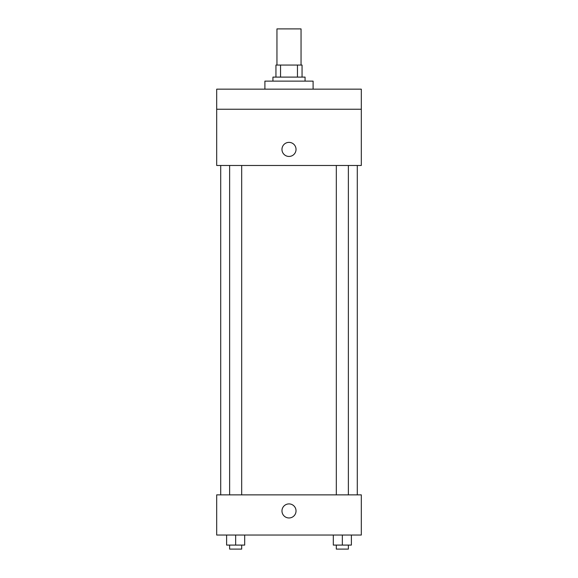 <?xml version="1.0" encoding="UTF-8"?>
<svg xmlns="http://www.w3.org/2000/svg" width="578" height="578" viewBox="0 0 578 578"><rect width="100%" height="100%" fill="white"/><g stroke="black" fill="none" stroke-linecap="round" stroke-linejoin="round"><path stroke-width="0.87" d="M301.051 65.054L301.051 28.9L276.949 28.9L276.949 65.054M280.547 77.105L280.547 65.054L275.944 65.054L275.944 77.105L275.944 65.054M280.547 65.054L302.056 65.054L302.056 77.105M297.453 77.105L297.453 65.054M272.932 81.122L272.932 77.105L305.068 77.105L305.068 81.122M313.103 89.157L313.103 81.122L264.897 81.122L264.897 89.157M216.692 89.157L361.308 89.157L361.308 109.242L216.692 109.242L216.692 89.157M361.308 109.242L361.308 165.474L216.692 165.474L216.692 109.242M289 156.443A7.03 7.03 0 0 1 282.909 145.894A7.03 7.03 0 0 1 295.091 145.894A7.03 7.03 0 0 1 289 156.443M216.692 494.869L361.308 494.869L361.308 535.04L216.692 535.04L216.692 494.869M289 517.967A7.03 7.03 0 0 1 282.909 507.426A7.03 7.03 0 0 1 295.091 507.426A7.03 7.03 0 0 1 289 517.967M333.311 535.04L333.311 545.083L351.381 545.083L351.381 535.04L351.381 545.083M342.342 545.083L342.342 535.04M348.368 545.083L348.368 549.1L336.317 549.1L336.317 545.083M226.619 535.04L226.619 545.083L244.689 545.083L244.689 535.04L244.689 545.083M235.658 545.083L235.658 535.04M241.683 545.083L241.683 549.1L229.632 549.1L229.632 545.083M357.291 494.869L357.291 165.474M220.709 494.869L220.709 165.474M336.317 165.474L336.317 494.869M348.368 165.474L348.368 494.869M241.683 494.869L241.683 165.474M229.632 494.869L229.632 165.474"/></g></svg>
